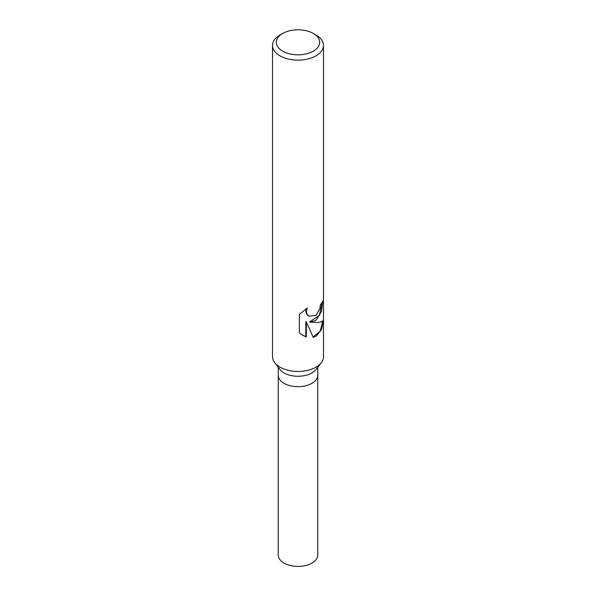 <?xml version="1.0" encoding="UTF-8"?>
<svg xmlns="http://www.w3.org/2000/svg" width="596" height="596" viewBox="0 0 596 596"><rect width="100%" height="100%" fill="white"/><g stroke="black" fill="none" stroke-linecap="round" stroke-linejoin="round"><path stroke-width="0.89" d="M313.317 33.465L316.022 35.022A25.486 14.714 180 0 1 323.486 45.43L323.486 356.743A25.486 14.714 180 0 1 321.266 362.748L316.029 369.505A19.75 11.406 180 0 1 311.969 372.917A19.75 11.406 180 0 1 279.971 369.505L274.734 362.748A25.486 14.714 180 0 1 272.514 356.743L272.514 45.43A25.486 14.714 180 0 1 279.978 35.022L282.683 33.465A21.665 12.509 180 0 1 313.317 33.465A21.665 12.509 180 0 1 313.317 51.152A21.665 12.509 180 0 1 282.683 51.152A21.665 12.509 180 0 1 282.683 33.465L279.978 35.022M311.969 383.317A19.75 11.406 180 0 0 317.75 375.257A19.75 11.406 180 0 1 311.969 383.317A19.75 11.406 180 0 1 290.438 385.791A19.75 11.406 180 0 1 278.25 375.257L278.25 367.285M321.266 362.748A25.486 14.714 180 0 1 316.022 367.151A25.486 14.714 180 0 1 274.734 362.748M316.022 320.328L310.099 322.145L316.022 322.54C320.544 322.473 323.017 321.549 323.449 319.776L321.602 329.521L316.022 336.256L313.213 337.329L306.337 321.952L306.337 336.926L302.79 335.347L299.348 332.836L299.348 314.368L307.312 308.013L306.314 311.574L307.044 314.293L308.981 316.208L316.022 315.366L319.866 308.572L320.357 304.675A25.486 14.714 0 0 0 322.749 301.136L321.423 311.619L316.022 320.328M323.486 45.43A25.486 14.714 180 0 1 316.022 55.83A25.486 14.714 180 0 1 288.248 59.019A25.486 14.714 180 0 1 272.514 45.43M322.198 302.239L319.329 315.53L309.629 321.877L310.099 322.145M308.773 316.081L306.545 314.003L305.815 311.283L306.359 308.691M302.515 335.183L305.837 336.636L305.837 321.661L306.337 321.952M313.079 336.993L320.171 331.227L322.779 320.939M305.837 336.636L306.337 336.926M317.75 375.383L317.75 555.018A19.75 11.406 180 0 1 311.969 563.078A19.75 11.406 180 0 1 290.438 565.552A19.75 11.406 180 0 1 278.25 555.018L278.25 375.383M309.004 316.223L308.527 315.947M317.75 375.257L317.75 367.285"/></g></svg>
